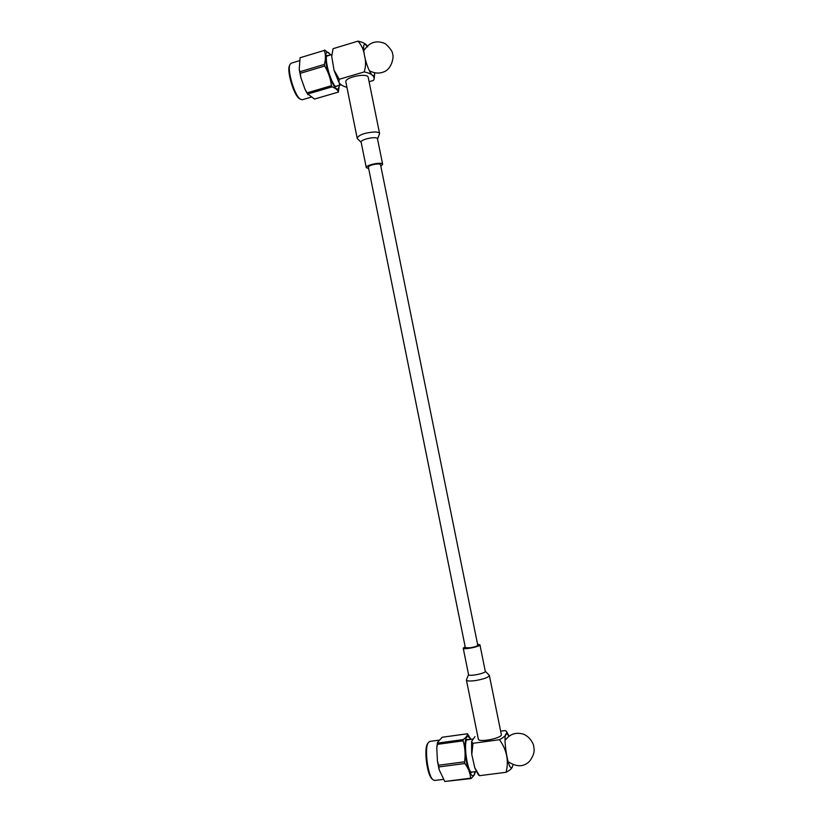 <?xml version="1.0" encoding="UTF-8"?>
<svg xmlns="http://www.w3.org/2000/svg" width="823" height="823" viewBox="0 0 823 823"><rect width="100%" height="100%" fill="white"/><g stroke="black" fill="none" stroke-linecap="round" stroke-linejoin="round"><path stroke-width="1.23" d="M333.068 48.68L331.71 56.231L333.068 48.68L357.964 41.15C361.585 45.028 363.745 49.812 364.466 55.522C366.009 60.964 365.916 66.437 364.188 71.93L339.23 79.286L333.994 70.017L331.71 56.231M367.665 46.911C366.626 44.185 363.385 42.271 357.964 41.15M364.188 71.93C371.039 73.257 374.352 75.685 374.115 79.203L373.375 80.469L369.085 81.714M374.568 72.887C374.486 81.816 367.14 69.43 364.466 55.522C362.748 45.183 363.601 42.055 367.037 46.139M346.925 87.341C342.718 86.189 340.033 84.481 338.85 82.218L339.23 79.286M377.541 139.056L379.609 133.624C379.331 132.575 377.644 132.019 374.527 131.968C364.743 132.74 358.951 134.797 357.172 138.151L345.835 81.94C344.415 77.239 367.984 72.486 368.22 77.424L379.588 133.563M300.261 73.329L299.942 71.735L324.385 64.41L324.715 66.025L300.261 73.329L300.889 77.671L305.096 89.491L307.113 92.845L331.412 85.705L332.039 86.878L307.761 93.997L314.52 99.048L338.428 92.073L339.539 83.195M324.385 64.41C325.795 59.266 325.774 54.596 324.324 50.409L300.097 57.744L299.212 69.441L299.942 71.735M300.097 57.744L324.324 50.409M324.632 50.028L330.908 54.853M338.428 92.073C337.749 89.954 335.609 88.226 332.039 86.878M307.761 93.997L307.113 92.845M331.412 85.705C330.62 78.761 328.387 72.198 324.715 66.025M329.426 55.306L326.885 55.532C324.334 59.945 331.021 83.401 335.702 86.58L338.274 85.643M299.274 60.758L291.208 63.196L290.005 64.482C286.939 70.099 294.675 95.89 300.354 99.223L302.236 99.758L310.806 97.248M335.661 86.549L337.039 86.014M328.182 55.676L326.721 55.985M289.552 65.49L289.49 65.624C286.579 70.963 293.904 95.396 299.315 98.575L299.603 98.77M357.172 138.151L357.521 138.758M368.663 168.602L366.276 167.604L361.143 142.173C360.227 139.303 377.438 135.836 377.5 138.871L382.654 164.302L380.833 166.123M366.276 167.604C365.412 164.97 382.633 161.503 382.654 164.302M372.706 164.744C369.887 165.557 368.447 166.38 368.385 167.192L465.365 647.711L470.293 647.783C474.84 646.95 477.33 646.096 477.772 645.211L380.545 164.734C379.732 163.726 377.119 163.726 372.706 164.744M466.476 679.757L466.435 680.117C467.063 681.146 470.118 681.29 475.591 680.549C484.017 679.037 488.605 677.35 489.376 675.488L485.272 671.198M489.376 675.529L501.32 734.497C502.822 738.025 478.616 742.902 478.338 739.126L478.328 739.075M477.587 644.275L479.922 644.779L485.282 671.28C486.239 673.245 468.657 676.784 468.565 674.654L463.226 648.154L465.18 646.765M479.922 644.779C480.827 646.487 463.256 650.036 463.226 648.154M427.713 743.488L427.621 743.611C423.711 748.508 426.993 775.009 432.054 778.908L432.168 779.011M470.643 772.025L472.577 772.005M468.194 739.723L466.662 739.815M438.947 740.175L429.791 741.43L428.341 742.552C424.215 747.696 427.682 775.667 433.021 779.762L434.719 780.482L443.165 779.402M469.511 739.548L466.888 739.393C463.493 743.488 466.98 769.454 471.404 772.674M475.499 771.624L474.171 775.153L471.085 778.558L444.78 781.48L470.622 778.177C470.242 773.126 468.338 768.24 464.902 763.518L438.885 766.933L439.163 769.752L444.78 781.48M467.474 733.766L442.157 737.254L437.435 742.552L437.527 743.097L463.256 739.579C466.178 737.398 467.587 735.464 467.474 733.766L470.941 739.352M463.256 739.579L463.123 740.844L437.352 744.362L436.776 747.973L437.435 760.966L438.546 765.236L464.563 761.82C465.592 754.547 465.108 747.551 463.123 740.844M464.563 761.82L464.902 763.518M438.885 766.933L438.546 765.236M437.352 744.362L437.527 743.097M513.048 764.639C508.809 782.076 499.911 720.547 508.902 736.287M500.651 731.184L505.127 730.567L506.484 731.4C507.637 733.746 505.301 736.513 499.479 739.712L472.999 743.292L471.558 741.533L474.964 736.616M474.861 768.065L478.4 774.906L479.521 775.678L474.778 767.828L471.785 754.434L472.999 743.292M499.479 739.712C506.793 749.866 508.995 760.73 506.073 772.283L479.521 775.678M506.073 772.283C509.849 770.297 511.988 768.404 512.492 766.604M339.426 85.314C337.944 92.711 334.416 89.151 328.84 74.626C324.416 61.303 324.56 48.855 328.953 53.032L330.579 54.956M475.149 771.676L474.11 774.752C471.507 779.288 466.363 766.995 465.139 753.045C464.481 737.624 466.353 733.077 470.735 739.383M374.115 79.203L374.743 72.928M338.839 82.187L334.261 70.912M335.547 86.446L341.257 84.769M326.68 56.129L331.731 54.606M307.925 94.696L305.364 90.046M300.765 77.197L299.263 69.76M299.49 98.688L300.539 99.346M289.49 65.624L290.005 64.482M361.194 142.4L357.46 138.706M466.435 680.117L478.338 739.126M468.544 674.541L466.456 679.808M432.054 778.908L433.021 779.762M427.621 743.611L428.341 742.552M437.425 742.644L436.818 747.335M439.081 769.402L437.507 761.46M470.962 772.211L476.332 771.521M466.6 739.939L472.7 739.116M471.672 753.364L471.558 741.533M506.495 731.4L509.056 736.174M508.953 762.211C517.122 767.19 523.973 766.882 529.518 761.296C536.267 752.201 533.633 747.973 533.746 746.482C533.952 744.722 530.105 736.42 523.068 734.065C516.031 732.1 510.239 733.951 505.682 739.651M370.391 71.19C375.607 73.772 380.771 73.679 385.874 70.922C392.448 66.642 393.878 56.026 392.633 54.123C392.715 51.777 390.318 48.32 385.431 43.763C376.79 39.926 369.774 41.973 364.373 49.894"/></g></svg>

